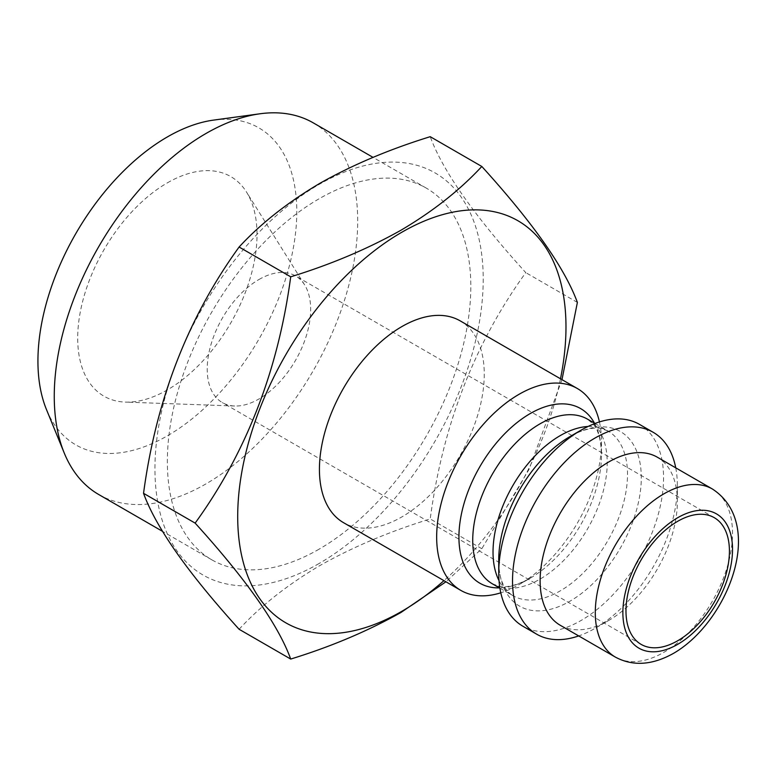 <?xml version="1.0" encoding="UTF-8"?>
<svg xmlns="http://www.w3.org/2000/svg" width="777" height="777" viewBox="0 0 777 777"><rect width="100%" height="100%" fill="white"/><g stroke="black" fill="none" stroke-linecap="round" stroke-linejoin="round"><path stroke-width="0.58" stroke-dasharray="3.88 2.91" d="M258.935 279.526A73.145 42.23 -60 0 1 295.503 275.903A73.145 42.23 -60 0 1 304.613 284.868A73.145 42.23 -60 0 1 258.935 398.98A73.145 42.23 -60 0 1 234.673 406.012A73.145 42.23 -60 0 1 222.358 402.603A73.145 42.23 -60 0 1 211.15 343.988A73.145 42.23 -60 0 1 258.935 279.526M167.356 182.857A126.787 73.203 -60 0 1 246.542 192.113A126.787 73.203 -60 0 1 167.356 389.908A126.787 73.203 -60 0 1 125.311 402.097A126.787 73.203 -60 0 1 80.361 311.596A126.787 73.203 -60 0 1 167.356 182.857M319.085 563.51A232.129 134.013 -60 0 1 154.944 468.745A232.129 134.013 -60 0 1 319.085 184.45A232.129 134.013 -60 0 1 483.216 279.215A232.129 134.013 -60 0 1 319.085 563.51M239.102 629.273C260.606 605.973 287.539 584.741 319.881 565.569C352.612 547.095 389.394 531.546 430.225 518.929C442.579 425.825 474.426 343.725 525.786 272.63C474.592 216.22 442.735 170.901 430.225 136.684M319.085 549.174A214.569 123.883 -60 0 1 211.8 559.809A214.569 123.883 -60 0 1 178.904 387.869A214.569 123.883 -60 0 1 319.085 198.786A214.569 123.883 -60 0 1 426.369 188.16A214.569 123.883 -60 0 1 459.256 360.101A214.569 123.883 -60 0 1 319.085 549.174M313.267 122.863A214.569 123.883 -60 0 1 346.153 294.794A214.569 123.883 -60 0 1 205.983 483.877A214.569 123.883 -60 0 1 98.698 494.502M213.539 120.114A183.032 105.672 -60 0 1 294.638 240.015A183.032 105.672 -60 0 1 167.356 435.839A183.032 105.672 -60 0 1 46.455 409.518M639.422 424.349A116.55 67.288 -60 0 1 657.293 517.744A116.55 67.288 -60 0 1 581.147 620.444A116.55 67.288 -60 0 1 522.872 626.223M657.255 457.167A97.047 56.031 -60 0 1 677.359 501.592A97.047 56.031 -60 0 1 608.741 620.444L594.939 628.408A116.55 67.288 -60 0 1 578.7 635.926M675.737 467.841A116.55 67.288 -60 0 1 677.359 485.664A116.55 67.288 -60 0 1 594.939 628.408L608.741 620.444A97.047 56.031 -60 0 1 608.731 620.444A97.047 56.031 -60 0 1 560.217 625.252M594.483 423.183A100.806 58.197 -60 0 1 601.495 454.72A100.806 58.197 -60 0 1 530.215 578.185L519.085 584.615A116.55 67.288 -60 0 1 500.796 592.802M460.11 320.823A116.55 67.288 -60 0 1 477.981 414.219A116.55 67.288 -60 0 1 401.845 516.928A116.55 67.288 -60 0 1 343.57 522.698M599.436 421.94A116.55 67.288 -60 0 1 601.495 441.87A116.55 67.288 -60 0 1 519.085 584.615L530.215 578.185A100.806 58.197 -60 0 1 499.397 587.888M560.489 378.778A232.129 134.013 -60 0 1 443.939 580.642M561.985 379.642L529.069 469.308L481.818 548.717L445.92 581.788M481.818 548.717L430.225 518.929M577.379 302.428L525.786 272.63M588.034 426.486A95.095 54.905 -60 0 1 607.808 430.876L600.504 428.399C595.065 427.389 587.859 428.622 578.894 432.129L570.017 436.548A100.806 58.197 -60 0 1 641.297 477.709A100.806 58.197 -60 0 1 570.017 601.165A100.806 58.197 -60 0 1 498.737 560.013C498.591 577.525 503.253 589.374 512.713 595.58A95.095 54.905 -60 0 1 499.028 580.642M712.431 489.024A97.047 56.031 -60 0 1 727.301 566.783A97.047 56.031 -60 0 1 663.908 652.301A97.047 56.031 -60 0 1 615.384 657.109M601.495 441.87L601.495 454.72C601.029 440.025 598.28 429.846 593.249 424.174L587.509 419.153A95.095 54.905 -60 0 1 602.088 495.357A95.095 54.905 -60 0 1 539.966 579.156A95.095 54.905 -60 0 1 492.424 583.857L499.64 586.324C507.06 587.839 517.249 585.13 530.215 578.185L530.215 578.185M594.997 423.475L607.808 430.876A95.095 54.905 -60 0 1 622.387 507.07A95.095 54.905 -60 0 1 560.266 590.87A95.095 54.905 -60 0 1 512.713 595.58L499.912 588.189M714.277 517.676L572.358 435.742M571.911 435.489L295.503 275.903M304.613 284.868L246.542 192.113M211.8 559.809L162.51 531.342M677.359 501.592L677.359 485.664M426.369 188.16L373.038 157.372M234.673 406.012L125.311 402.097M641.122 644.376L222.358 402.603"/><path stroke-width="1.17" d="M677.699 521.299A73.145 42.23 -60 0 1 714.277 517.676A73.145 42.23 -60 0 1 725.485 576.291A73.145 42.23 -60 0 1 677.699 640.753A73.145 42.23 -60 0 1 641.122 644.376A73.145 42.23 -60 0 1 629.914 585.761A73.145 42.23 -60 0 1 677.699 521.299M481.818 166.472L430.225 136.684C389.394 149.301 352.612 164.85 319.881 183.323C287.539 202.496 260.606 223.727 239.102 247.028C187.908 317.706 156.051 399.805 143.541 493.317C155.895 527.311 187.752 572.63 239.102 629.273L290.705 659.061C278.351 625.067 246.494 579.749 195.144 523.115C246.338 452.428 278.185 370.328 290.705 276.816C331.051 264.403 367.832 248.854 401.049 230.177C433.042 211.276 459.965 190.044 481.818 166.472C533.012 222.892 564.869 268.211 577.379 302.428L561.985 379.642M162.51 531.342L98.698 494.502A214.569 123.883 -60 0 1 64.248 453.03A214.569 123.883 -60 0 1 205.983 133.489A214.569 123.883 -60 0 1 260.12 113.763A214.569 123.883 -60 0 1 313.267 122.863L373.038 157.372M64.248 453.03L46.455 409.518A183.032 105.672 -60 0 1 167.356 136.937A183.032 105.672 -60 0 1 213.539 120.114L260.12 113.763M578.7 635.926A116.55 67.288 -60 0 1 536.664 634.187L522.872 626.223A116.55 67.288 -60 0 1 498.737 572.863A116.55 67.288 -60 0 1 581.147 430.128A116.55 67.288 -60 0 1 581.147 430.118A116.55 67.288 -60 0 1 639.422 424.349L653.214 432.313A116.55 67.288 -60 0 1 675.737 467.841M570.017 436.548L581.147 430.118L570.017 436.548A100.806 58.197 -60 0 0 498.737 560.013L498.737 572.863M536.664 634.187A116.55 67.288 -60 0 1 518.803 540.792A116.55 67.288 -60 0 1 594.939 438.082A116.55 67.288 -60 0 1 653.214 432.313M560.217 625.252A97.047 56.031 -60 0 1 545.337 547.494A97.047 56.031 -60 0 1 608.731 461.975A97.047 56.031 -60 0 1 657.255 457.167L712.431 489.024A97.047 56.031 -60 0 0 663.908 493.832A97.047 56.031 -60 0 0 600.514 579.341A97.047 56.031 -60 0 0 615.384 657.109L560.217 625.252M443.939 580.642A232.129 134.013 -60 0 1 401.845 611.295A232.129 134.013 -60 0 1 237.704 516.53A232.129 134.013 -60 0 1 401.845 232.236A232.129 134.013 -60 0 1 560.489 378.778M445.92 581.788L401.049 612.422C367.832 631.099 331.051 646.649 290.705 659.061M500.796 592.802A116.55 67.288 -60 0 1 460.81 590.384A116.55 67.288 -60 0 1 442.939 496.989A116.55 67.288 -60 0 1 519.085 394.289A116.55 67.288 -60 0 1 577.36 388.519A116.55 67.288 -60 0 1 599.436 421.94M460.81 590.384L343.57 522.698A116.55 67.288 -60 0 1 325.699 429.302A116.55 67.288 -60 0 1 401.845 326.602A116.55 67.288 -60 0 1 460.11 320.823L577.36 388.519M290.705 276.816L239.102 247.028M195.144 523.115L143.541 493.317M677.699 644.337A77.535 44.765 -60 0 1 622.872 612.684A77.535 44.765 -60 0 1 677.699 517.715A77.535 44.765 -60 0 1 732.526 549.378A77.535 44.765 -60 0 1 677.699 644.337M499.397 587.888A100.806 58.197 -60 0 1 460.703 517.764A100.806 58.197 -60 0 1 530.215 413.568A100.806 58.197 -60 0 1 594.483 423.183M499.912 588.189L492.424 583.857A95.095 54.905 -60 0 1 477.845 507.663A95.095 54.905 -60 0 1 539.966 423.863A95.095 54.905 -60 0 1 587.509 419.153L594.997 423.475M499.028 580.642A95.095 54.905 -60 0 1 560.266 435.586A95.095 54.905 -60 0 1 588.034 426.486M615.384 657.109C632.934 666.511 652.359 665.229 673.659 653.272C727.728 621.921 766.578 524.436 712.431 489.024"/></g></svg>
